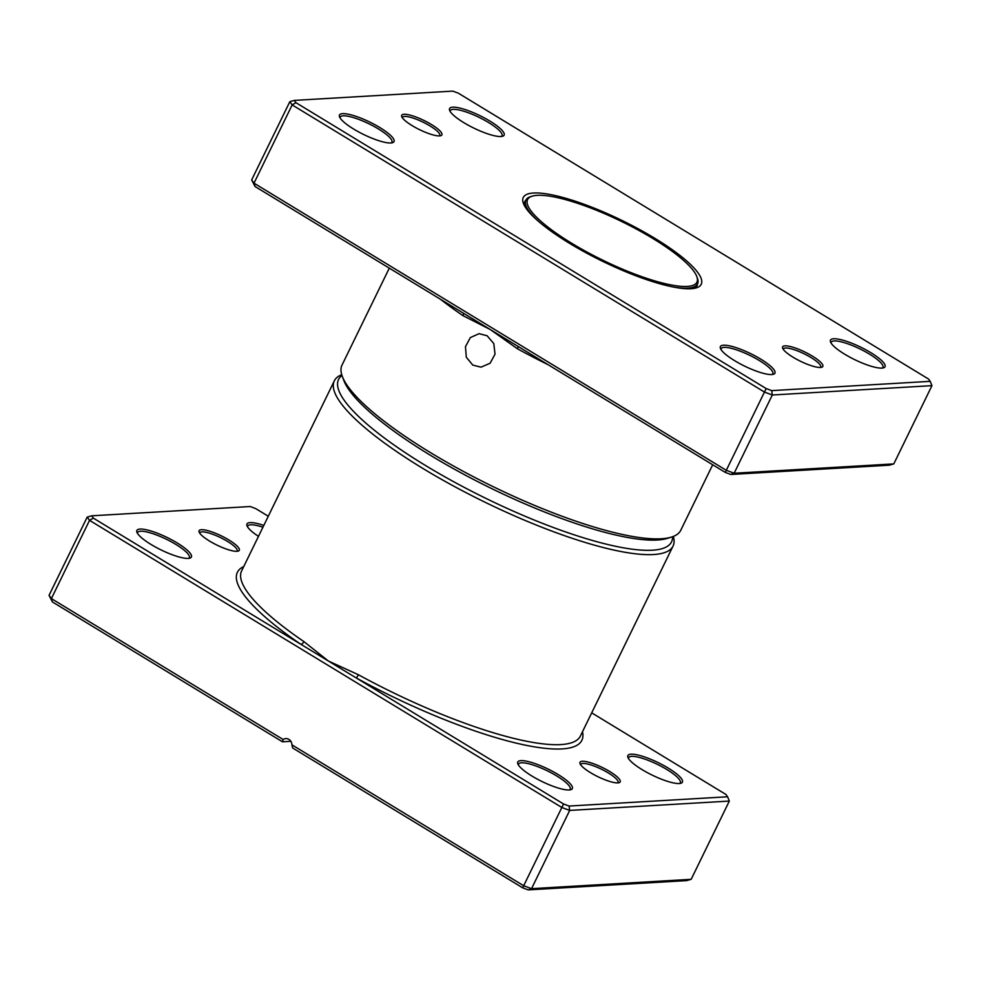 <?xml version="1.0" encoding="UTF-8"?>
<svg xmlns="http://www.w3.org/2000/svg" width="981" height="981" viewBox="0 0 981 981"><rect width="100%" height="100%" fill="white"/><g stroke="black" fill="none" stroke-linecap="round" stroke-linejoin="round"><path stroke-width="1.47" d="M439.574 135.893A22.355 5.101 -154 0 1 418.078 128.928A22.355 5.101 -154 0 1 401.744 116.629A22.355 5.101 -154 0 1 404.025 114.274A22.355 5.101 -154 0 1 430.083 123.716A22.355 5.101 -154 0 1 440.812 135.685A22.355 5.101 -154 0 1 439.574 135.893A20.76 4.746 26 0 0 439.782 135.574A20.76 4.746 26 0 0 426.735 124.047A20.76 4.746 26 0 0 404.613 116.445A20.76 4.746 26 0 0 402.455 117.377A20.76 4.746 26 0 0 402.357 117.745M820.484 367.458A22.355 5.101 -154 0 1 798.975 360.505A22.355 5.101 -154 0 1 782.654 348.206A22.355 5.101 -154 0 1 784.935 345.852A22.355 5.101 -154 0 1 810.993 355.281A22.355 5.101 -154 0 1 821.71 367.262A22.355 5.101 -154 0 1 820.484 367.458A20.76 4.746 26 0 0 820.68 367.152A20.76 4.746 26 0 0 807.645 355.613A20.76 4.746 26 0 0 785.523 348.022A20.76 4.746 26 0 0 783.365 348.954A20.76 4.746 26 0 0 783.255 349.322M487.103 335.747L493.799 343.583L495.025 354.166L490.095 363.24L481.009 367.164L472.793 365.091L466.318 357.256L465.46 346.649L470.353 337.574L479.059 333.675L487.103 335.747M500.972 136.518A30.337 6.928 -154 0 1 471.787 127.076A30.337 6.928 -154 0 1 449.629 110.387A30.337 6.928 -154 0 1 452.719 107.187A30.337 6.928 -154 0 1 488.097 120.001A30.337 6.928 -154 0 1 502.64 136.249A30.337 6.928 -154 0 1 500.972 136.518M501.45 136.482A28.743 6.56 26 0 0 502.002 135.856A28.743 6.56 26 0 0 483.94 119.878A28.743 6.56 26 0 0 453.308 109.357A28.743 6.56 26 0 0 450.328 110.657A28.743 6.56 26 0 0 450.169 111.478M881.882 368.096A30.337 6.928 -154 0 1 852.697 358.654A30.337 6.928 -154 0 1 830.527 341.964A30.337 6.928 -154 0 1 833.629 338.764A30.337 6.928 -154 0 1 868.994 351.578A30.337 6.928 -154 0 1 883.55 367.826A30.337 6.928 -154 0 1 881.882 368.096M882.36 368.059A28.743 6.56 26 0 0 882.912 367.434A28.743 6.56 26 0 0 864.85 351.456A28.743 6.56 26 0 0 834.218 340.934A28.743 6.56 26 0 0 831.238 342.222A28.743 6.56 26 0 0 831.079 343.043M771.777 374.546A30.337 6.928 -154 0 1 742.605 365.104A30.337 6.928 -154 0 1 720.434 348.414A30.337 6.928 -154 0 1 723.537 345.214A30.337 6.928 -154 0 1 758.902 358.028A30.337 6.928 -154 0 1 773.457 374.264A30.337 6.928 -154 0 1 771.777 374.546M772.268 374.509A28.743 6.56 26 0 0 772.807 373.871A28.743 6.56 26 0 0 754.757 357.906A28.743 6.56 26 0 0 724.125 347.384A28.743 6.56 26 0 0 721.145 348.672A28.743 6.56 26 0 0 720.986 349.494M390.879 142.968A30.337 6.928 -154 0 1 361.695 133.526A30.337 6.928 -154 0 1 339.536 116.837A30.337 6.928 -154 0 1 342.627 113.637A30.337 6.928 -154 0 1 377.992 126.451A30.337 6.928 -154 0 1 392.547 142.699A30.337 6.928 -154 0 1 390.879 142.968M391.358 142.932A28.743 6.56 26 0 0 391.91 142.306A28.743 6.56 26 0 0 373.847 126.328A28.743 6.56 26 0 0 343.215 115.807A28.743 6.56 26 0 0 340.235 117.107A28.743 6.56 26 0 0 340.076 117.916M671.605 537.048L667.521 538.324A185.237 42.306 -154 0 1 657.307 540.016A185.237 42.306 -154 0 1 479.145 482.345A185.237 42.306 -154 0 1 343.828 380.444L342.32 376.446A188.438 43.029 26 0 0 479.979 480.101A188.438 43.029 26 0 0 661.206 538.765A188.438 43.029 26 0 0 671.605 537.048A188.438 43.029 26 0 0 680.753 530.28L712.709 464.761M690.98 288.721A99.007 22.612 -154 0 1 595.749 257.905A99.007 22.612 -154 0 1 523.425 203.447A99.007 22.612 -154 0 1 533.529 193.012A99.007 22.612 -154 0 1 648.944 234.815A99.007 22.612 -154 0 1 696.436 287.825A99.007 22.612 -154 0 1 690.98 288.721M525.841 200.198A95.819 21.876 26 0 0 524.774 201.657A95.819 21.876 26 0 0 524.381 205.544M518.127 346.465A3.188 0.625 -61.3 0 1 517.392 348.745L490.169 329.469L255.06 186.525L251.663 179.928L289.836 101.681L294.3 100.393L295.943 102.686L766.173 388.562L771.704 390.622L930.209 381.339L928.553 379.046L458.335 93.183L452.805 91.11L294.3 100.393M251.663 179.928L253.993 183.177L726.32 470.328L734.144 473.247L893.789 463.903L931.95 385.656L772.317 395L764.481 392.069L292.154 104.918L289.836 101.681M893.789 463.903L889.313 465.19L730.808 474.473L734.144 473.247L772.317 395L771.704 390.622M730.808 474.473L725.278 472.401L766.173 388.562M255.06 186.525L253.993 183.177L292.154 104.918L295.943 102.686M725.278 472.401L490.169 329.469L462.922 315.624A188.438 43.029 -154 0 1 440.334 299.168M389.298 268.144L342.026 365.067A188.438 43.029 26 0 0 342.32 376.446M694.192 288.365A95.819 21.876 26 0 0 697.013 285.667A95.819 21.876 26 0 0 697.503 283.926M930.209 381.339L931.95 385.656M463.155 313.049A3.188 1.68 -55.7 0 1 462.922 315.624M687.166 286.415A94.213 21.508 26 0 0 696.78 276.483A94.213 21.508 26 0 0 627.963 224.661A94.213 21.508 26 0 0 537.343 195.329A94.213 21.508 26 0 0 532.143 196.188A94.213 21.508 26 0 0 577.343 246.623A94.213 21.508 26 0 0 687.166 286.415M672.476 286.869A95.488 21.803 26 0 0 687.632 288.144A95.488 21.803 26 0 0 697.54 283.852A95.488 21.803 26 0 0 697.381 278.077L696.78 276.483M532.143 196.188L530.513 196.691A95.488 21.803 26 0 0 525.877 200.124A95.488 21.803 26 0 0 538.937 221.731M617.871 782.887A22.355 5.101 -154 0 1 596.362 775.922A22.355 5.101 -154 0 1 580.029 763.623A22.355 5.101 -154 0 1 582.322 761.268A22.355 5.101 -154 0 1 608.379 770.71A22.355 5.101 -154 0 1 619.097 782.679A22.355 5.101 -154 0 1 617.871 782.887A20.76 4.746 26 0 0 618.067 782.58A20.76 4.746 26 0 0 605.019 771.041A20.76 4.746 26 0 0 582.898 763.439A20.76 4.746 26 0 0 580.752 764.371A20.76 4.746 26 0 0 580.642 764.739M236.961 551.31A22.355 5.101 -154 0 1 215.464 544.357A22.355 5.101 -154 0 1 199.131 532.058A22.355 5.101 -154 0 1 201.412 529.703A22.355 5.101 -154 0 1 227.469 539.133A22.355 5.101 -154 0 1 238.199 551.114A22.355 5.101 -154 0 1 236.961 551.31M236.936 551.31A20.76 4.746 26 0 0 237.157 551.003A20.76 4.746 26 0 0 224.122 539.464A20.76 4.746 26 0 0 202 531.874A20.76 4.746 26 0 0 199.842 532.806A20.76 4.746 26 0 0 199.744 533.173M258.481 536.362A30.337 6.928 -154 0 1 247.016 525.816A30.337 6.928 -154 0 1 250.106 522.615A30.337 6.928 -154 0 1 263.815 525.436M262.945 527.214A28.743 6.56 26 0 0 250.695 524.786A28.743 6.56 26 0 0 247.715 526.074A28.743 6.56 26 0 0 247.555 526.895M188.266 558.397A30.337 6.928 -154 0 1 159.081 548.943A30.337 6.928 -154 0 1 136.911 532.254A30.337 6.928 -154 0 1 140.013 529.066A30.337 6.928 -154 0 1 175.378 541.88A30.337 6.928 -154 0 1 189.934 558.115A30.337 6.928 -154 0 1 188.266 558.397M188.744 558.361A28.743 6.56 26 0 0 189.296 557.723A28.743 6.56 26 0 0 171.234 541.757A28.743 6.56 26 0 0 140.602 531.236A28.743 6.56 26 0 0 137.622 532.524A28.743 6.56 26 0 0 137.463 533.345M679.269 783.525A30.337 6.928 -154 0 1 650.084 774.07A30.337 6.928 -154 0 1 627.914 757.381A30.337 6.928 -154 0 1 631.016 754.193A30.337 6.928 -154 0 1 666.381 766.995A30.337 6.928 -154 0 1 680.937 783.243A30.337 6.928 -154 0 1 679.269 783.525M679.747 783.476A28.743 6.56 26 0 0 680.287 782.85A28.743 6.56 26 0 0 662.236 766.872A28.743 6.56 26 0 0 631.605 756.351A28.743 6.56 26 0 0 628.625 757.651A28.743 6.56 26 0 0 628.465 758.472M569.164 789.963A30.337 6.928 -154 0 1 539.991 780.52A30.337 6.928 -154 0 1 517.821 763.831A30.337 6.928 -154 0 1 520.923 760.631A30.337 6.928 -154 0 1 556.288 773.445A30.337 6.928 -154 0 1 570.844 789.693A30.337 6.928 -154 0 1 569.164 789.963M569.654 789.926A28.743 6.56 26 0 0 570.194 789.3A28.743 6.56 26 0 0 552.144 773.322A28.743 6.56 26 0 0 521.512 762.801A28.743 6.56 26 0 0 518.532 764.101A28.743 6.56 26 0 0 518.373 764.91M341.989 375.49A185.237 42.306 26 0 0 445.435 477.146A185.237 42.306 26 0 0 652.34 550.206A185.237 42.306 26 0 0 672.574 536.717M673.334 536.435A188.438 43.029 -154 0 1 673.052 546.061A188.438 43.029 -154 0 1 653.518 554.535A188.438 43.029 -154 0 1 452.719 485.583A188.438 43.029 -154 0 1 334.325 380.849A188.438 43.029 -154 0 1 341.731 374.705M268.291 516.239L255.722 508.599L250.192 506.527L91.687 515.81L93.33 518.115L300.738 644.21A3.188 1.68 124.3 0 0 303.926 641.611L328.439 661.047L563.548 803.979L569.09 806.051L727.583 796.768L725.94 794.475L591.702 712.856M290.854 741.305L282.467 741.795L52.447 601.954L49.05 595.344L51.38 598.594L283.141 739.502L282.467 741.795M691.164 879.319L686.7 880.607L528.195 889.89L522.665 887.817L292.632 747.976L291.933 744.849L523.695 885.745L531.53 888.676L691.164 879.319L729.337 801.072L569.691 810.416L561.868 807.498L89.541 520.347L87.211 517.097L49.05 595.344M93.33 518.115L89.541 520.347L51.38 598.594L52.447 601.954M291.933 744.849A6.389 5.763 -93.4 0 0 285.802 738.595A6.389 5.763 -93.4 0 0 283.141 739.502M563.548 803.979L522.665 887.817M569.09 806.051L569.691 810.416L531.53 888.676L528.195 889.89M243.766 566.54A191.626 43.753 -154 0 0 300.738 644.21L328.439 661.047L358.396 674.732A188.438 43.029 26 0 0 560.825 744.579A188.438 43.029 26 0 0 580.36 736.106L673.052 546.061M91.687 515.81L87.211 517.097M729.337 801.072L727.583 796.768M582.493 731.74A191.626 43.753 -154 0 1 562.003 748.92A191.626 43.753 -154 0 1 356.14 677.883A3.188 0.625 118.7 0 0 358.396 674.732M548.134 364.711A188.438 43.029 -154 0 1 517.392 348.745M334.325 380.849L241.633 570.893A188.438 43.029 26 0 0 303.926 641.611M695.934 287.126L697.54 283.852M524.283 203.41L525.877 200.124"/></g></svg>
